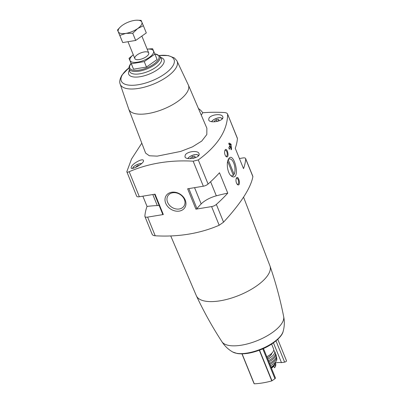 <?xml version="1.0" encoding="UTF-8"?>
<svg xmlns="http://www.w3.org/2000/svg" width="404" height="404" viewBox="0 0 404 404"><rect width="100%" height="100%" fill="white"/><g stroke="black" fill="none" stroke-linecap="round" stroke-linejoin="round"><path stroke-width="0.61" d="M142.87 196.167L147.031 206.419A140.875 56.196 -22.1 0 0 144.879 216.185A4.495 1.793 -22.1 0 0 144.93 216.529A4.495 1.793 -22.1 0 0 147.627 217.12L163.317 214.534A0.899 0.359 -22.1 0 1 162.782 214.418A0.899 0.359 -22.1 0 1 162.797 214.256M201.253 115.1L202.757 112.761A157.212 125.386 32.8 0 1 224.493 112.544C226.442 112.721 227.482 113.337 227.614 114.398C227.422 130.563 217.645 145.743 198.288 159.928L193.162 161.186A157.212 125.386 32.8 0 0 129.194 171.715C127.588 172.392 126.795 172.382 126.816 171.695L131.542 158.979L141.809 143.178M229.295 149.187L229.447 149.162A140.875 56.196 157.9 0 0 230.745 146.607L231.224 149.753M229.078 143.026L229.078 143.026A140.875 56.196 -22.1 0 1 228.805 143.582L228.992 144.39L230.123 145.081A140.875 56.196 -22.1 0 1 228.826 147.632L229.174 149M229.093 143.001L230.997 144.112L231.563 149.137A140.875 56.196 157.9 0 1 231.29 149.692L231.138 149.717M226.386 156.787C229.851 158.338 227.149 146.349 224.988 150.167C224.24 152.459 224.579 154.575 226.013 156.51L226.386 156.787M195.91 209.171L187.638 188.799L203.328 186.214A4.495 1.793 -22.1 0 0 208.08 184.042A140.875 56.196 -22.1 0 0 219.493 172.75L227.765 193.127A99.556 39.713 -22.1 0 0 216.327 195.829A16.483 6.575 -22.1 0 0 201.172 203.929A71.937 28.694 -22.1 0 0 196.96 208.636A0.899 0.359 -22.1 0 1 195.91 209.171L211.6 206.585A4.495 1.793 -22.1 0 0 216.352 204.419A140.875 56.196 -22.1 0 0 227.765 193.127M211.6 206.585L219.18 225.25L223.558 222.165C240.961 203.167 250.738 187.986 252.889 176.634L252.864 176.366M237.406 138.511A4.495 1.793 -22.1 0 0 237.355 138.163L227.533 113.968L237.406 138.511A140.875 56.196 -22.1 0 1 235.254 148.278L243.526 168.65A140.875 56.196 -22.1 0 0 245.677 158.883A4.495 1.793 -22.1 0 0 245.627 158.535A4.495 1.793 -22.1 0 0 242.93 157.949L239.415 158.525M232.032 176.543C241.289 180.785 233.694 149.389 228.437 159.206C226.159 163.07 227.497 172.867 231.012 175.791L232.032 176.543M237.764 184.8C241.223 186.35 238.522 174.361 236.365 178.179C235.613 180.472 235.956 182.588 237.385 184.522L237.764 184.8M219.18 225.25A157.212 125.386 32.8 0 1 155.207 235.784C153.252 235.608 152.212 234.992 152.086 233.931M243.546 197.117L269.938 265.837A39.713 15.842 157.9 0 1 270.013 266.044A39.713 15.842 157.9 0 1 261.105 282.487A39.713 15.842 157.9 0 1 223.18 300.238A39.713 15.842 157.9 0 1 196.435 295.92A39.713 15.842 157.9 0 1 196.349 295.723L170.741 235.941M185.239 155.03L184.961 156.797C186.098 160.772 201.111 157.812 199 153.571C198.036 150.086 187.234 151.343 185.239 155.03M208.979 118.17L208.706 119.938C209.838 123.912 224.851 120.953 222.74 116.711C221.776 113.231 210.974 114.483 208.979 118.17M129.194 171.715L139.355 196.748A4.495 1.793 -22.1 0 1 136.658 196.157L126.816 171.695M145.627 153.131L149.359 155.767L157.227 156.141L180.654 151.429L192.486 146.859L201.737 141.077L206.818 134.542L206.873 128.214L188.405 85.113M131.502 166.483L131.098 167.928C131.588 170.503 144.849 163.039 143.41 160.459C142.829 158.05 133.527 162.918 131.502 166.483M275.553 366.287L275.871 364.539L275.185 362.832A7.343 2.929 157.9 0 1 274.821 364.474L275.553 366.287L274.579 367.807L273.841 365.994A7.343 2.929 157.9 0 1 271.468 368.211M273.841 365.994L274.821 364.474M273.74 365.231A6.595 2.631 157.9 0 1 271.2 367.549M188.375 85.042A32.163 12.832 157.9 0 1 188.436 85.188A32.163 12.832 157.9 0 1 163.438 109.12A32.163 12.832 157.9 0 1 128.836 109.388L120.084 83.8C119.246 81.775 119.877 78.861 121.978 75.068L128.997 67.822M165.716 203.273A11.095 8.848 32.8 0 1 177.043 192.703A11.095 8.848 32.8 0 1 183.674 209.025A11.095 8.848 32.8 0 1 165.716 203.273M139.355 196.748L155.045 194.162L163.317 214.534M198.43 108.509A13.489 10.757 32.8 0 1 202.757 112.761M283.108 331.502C284.517 326.568 284.699 321.584 283.648 316.559A33.421 13.332 157.9 0 1 283.669 316.64A33.421 13.332 157.9 0 1 257.424 340.577A33.421 13.332 157.9 0 1 221.922 341.708A33.421 13.332 157.9 0 1 221.877 341.643C224.629 345.976 228.235 349.425 232.684 351.98A28.522 11.378 157.9 0 0 260.893 349.127A28.522 11.378 157.9 0 0 283.108 331.502C282.255 336.481 272.877 344.935 261.383 349.415C252.141 353.141 244.087 354.51 237.224 353.525L232.684 351.98M271.629 344.092L273.614 348.98A11.837 4.722 157.9 0 1 266.802 356.722M271.781 353.263A8.691 3.469 157.9 0 1 267.296 357.934M273.68 350.364A11.837 4.722 157.9 0 1 274.518 351.228A11.837 4.722 157.9 0 1 267.786 359.141M274.518 351.228L275.296 352.869A11.933 4.762 157.9 0 1 268.418 360.701M275.447 353.54A11.913 4.752 157.9 0 1 275.786 354.141A11.913 4.752 157.9 0 1 268.882 361.843M275.786 354.141L276.306 355.884A11.756 4.691 157.9 0 1 269.478 363.307M276.356 356.596A11.539 4.606 157.9 0 1 276.599 357.232A11.539 4.606 157.9 0 1 269.912 364.373M276.599 357.232L276.851 359.075A11.12 4.434 157.9 0 1 270.468 365.741M275.159 362.408A8.242 3.288 157.9 0 1 271.049 367.185M273.447 342.86L281.477 362.635A17.084 6.817 -22.1 0 0 275.22 362.918M281.477 362.635L284.618 362.12A1.5 0.596 -22.1 0 0 286.497 360.792A1.5 0.596 -22.1 0 0 286.492 360.792L277.78 339.33L286.497 360.792M253.485 382.255L241.961 353.874L253.485 382.26A1.5 0.596 -22.1 0 0 253.485 382.26A1.5 0.596 -22.1 0 0 253.485 382.255L254.252 383.8A44.96 17.933 -22.1 0 0 271.771 380.916L274.942 378.725A1.5 0.596 -22.1 0 0 275.432 377.972L263.469 348.516M159.181 205.56A16.483 6.575 -22.1 0 0 157.282 205.55A99.556 39.713 -22.1 0 0 147.031 206.419M217.403 121.397L218.958 120.296L218.554 119.342L216.266 119.72L214.393 121.048L214.716 121.801M193.657 158.257L195.218 157.156L194.809 156.202L192.526 156.58L190.653 157.908L190.971 158.661M139.365 165.332L137.799 165.589L135.921 166.918L136.042 167.2M218.943 120.306L218.554 119.342M216.988 121.493L216.266 119.72M138.032 166.16L137.799 165.589M195.203 157.166L194.809 156.202M193.248 158.348L192.526 156.58M228.119 159.893A8.575 3.878 -99.3 0 1 229.528 158.939A8.575 3.878 -99.3 0 1 234.749 166.771A8.575 3.878 -99.3 0 1 232.315 175.866A8.575 3.878 -99.3 0 1 231.037 175.634A8.575 3.878 -99.3 0 1 230.608 175.366M224.836 150.525A3.096 1.404 -99.3 0 1 225.286 150.248A3.096 1.404 -99.3 0 1 227.174 153.076A3.096 1.404 -99.3 0 1 226.296 156.363A3.096 1.404 -99.3 0 1 225.831 156.277A3.096 1.404 -99.3 0 1 225.765 156.237M236.209 178.538A3.096 1.404 -99.3 0 1 236.663 178.26A3.096 1.404 -99.3 0 1 238.547 181.088A3.096 1.404 -99.3 0 1 237.668 184.376A3.096 1.404 -99.3 0 1 237.204 184.29A3.096 1.404 -99.3 0 1 237.138 184.249M167.584 202.268A9.544 7.615 32.8 0 1 168.135 195.455A9.544 7.615 32.8 0 1 180.108 194.481A9.544 7.615 32.8 0 1 184.173 205.782A9.544 7.615 32.8 0 1 175.715 208.883A9.544 7.615 32.8 0 1 167.584 202.268M228.987 147.339L229.3 146.844L230.745 146.607M230.098 146.713L230.078 145.172M230.078 145.051L229.856 144.299L228.775 143.748M227.669 161.363L233.34 175.341M234.113 174.286L228.215 159.767M154.899 54.085L157.106 59.519L146.475 67.044L133.532 69.175L129.012 58.343L131.325 63.741L144.268 61.61L154.899 54.085L152.591 48.687L147.162 49.121M146.475 67.044L144.268 61.61M133.532 69.175L131.325 63.741M133.28 54.767L129.012 58.343M148.359 54.661A7.494 2.99 -22.1 0 0 148.505 54.414A7.494 2.99 -22.1 0 0 140.643 52.98A7.494 2.99 -22.1 0 0 136.007 59.494A7.494 2.99 -22.1 0 0 142.662 58.61A7.494 2.99 -22.1 0 0 148.359 54.661M133.29 54.793A12.665 5.05 -22.1 0 0 135.391 62.413A12.665 5.05 -22.1 0 0 152.909 53.914A12.665 5.05 -22.1 0 0 147.177 49.157M117.503 30.007L122.73 42.582L135.673 40.45L146.309 32.926L143.39 25.745L137.683 28.543L132.759 33.269L125.897 33.37L119.816 35.401L117.503 30.007L120.089 27.209M122.73 42.582L119.816 35.401M135.673 40.45L132.759 33.269M136.608 20.2L141.082 20.351L143.39 25.745M122.427 25.275A12.736 5.08 157.9 0 1 134.219 20.447A12.736 5.08 157.9 0 1 136.375 20.21A12.736 5.08 157.9 0 1 141.844 22.079A12.736 5.08 157.9 0 1 137.683 28.543A12.736 5.08 157.9 0 1 125.897 33.37A12.736 5.08 157.9 0 1 118.266 31.739A12.736 5.08 157.9 0 1 120.857 26.512A12.736 5.08 157.9 0 1 122.427 25.275M198.288 159.928L208.08 184.042M216.352 204.419L223.558 222.165M245.677 158.883L252.889 176.634M147.627 217.12L155.207 235.784M193.162 161.186L203.328 186.214M154.828 53.919A15.731 6.277 157.9 0 1 156.156 62.206A15.731 6.277 157.9 0 1 137.274 70.336A15.731 6.277 157.9 0 1 130.512 64.393A15.731 6.277 157.9 0 1 131.123 63.544M159.767 56.04A16.614 6.631 157.9 0 1 147.101 68.887A16.614 6.631 157.9 0 1 129.068 68.508L129.568 71.043A17.109 6.823 157.9 0 0 148.137 71.437A17.109 6.823 157.9 0 0 161.176 58.211L159.767 56.04L154.752 53.737M160.691 57.464A19.033 7.595 157.9 0 1 149.217 74.099A19.033 7.595 157.9 0 1 129.396 70.175M159.348 55.515A28.467 11.357 157.9 0 1 172.064 67.099A28.467 11.357 157.9 0 1 137.562 84.845A28.467 11.357 157.9 0 1 122.619 74.407A28.467 11.357 157.9 0 1 128.997 67.837M159.338 55.505L168.236 55.57L174.336 57.929L176.871 60.741A30.684 12.241 157.9 0 1 153.308 84.173A30.684 12.241 157.9 0 1 120.084 83.8M276.003 340.9L284.618 362.12M242.097 353.874L254.252 383.8M241.996 353.874L254.131 383.755M259.312 350.228L271.771 380.916M259.535 350.147L271.988 380.815M262.792 348.814L274.942 378.725M210.605 181.744L216.327 195.829M188.825 188.602L196.96 208.636M194.561 187.658L201.172 203.929M152.808 194.531L157.282 205.55M211.63 121.649A5.621 2.242 157.9 0 1 211.731 121.483A5.621 2.242 157.9 0 1 217.953 117.928A5.621 2.242 157.9 0 1 221.902 119.251M187.89 158.509A5.621 2.242 157.9 0 1 187.991 158.343A5.621 2.242 157.9 0 1 194.213 154.788A5.621 2.242 157.9 0 1 198.162 156.111M132.931 168.291A5.621 2.242 157.9 0 1 133.264 167.352A5.621 2.242 157.9 0 1 141.612 163.585M230.952 149.238L231.563 149.137M230.931 148.98L231.588 148.869M230.073 144.839L231.214 144.652M229.856 144.299L230.997 144.112M144.93 216.529L152.172 234.36M245.627 158.535L252.869 176.366M128.805 109.317L145.632 153.131M131.053 63.367L130.063 64.67C129.098 66.387 128.765 67.665 129.068 68.508M176.871 60.741L188.436 85.188M196.435 295.92C203.904 311.802 212.398 327.063 221.922 341.708M270.013 266.044C275.73 282.633 280.28 299.5 283.669 316.64M154.586 194.238L162.782 214.418M222.559 118.458L220.332 117.599L217.913 117.867L213.787 119.549L211.428 121.614M198.819 155.318L196.586 154.459L194.173 154.722L190.047 156.409L187.688 158.469M141.738 163.463L139.446 163.736L135.32 165.418L133.451 166.882L132.527 168.357M127.982 41.718L134.825 58.57M141.865 36.072L148.707 52.929"/></g></svg>
